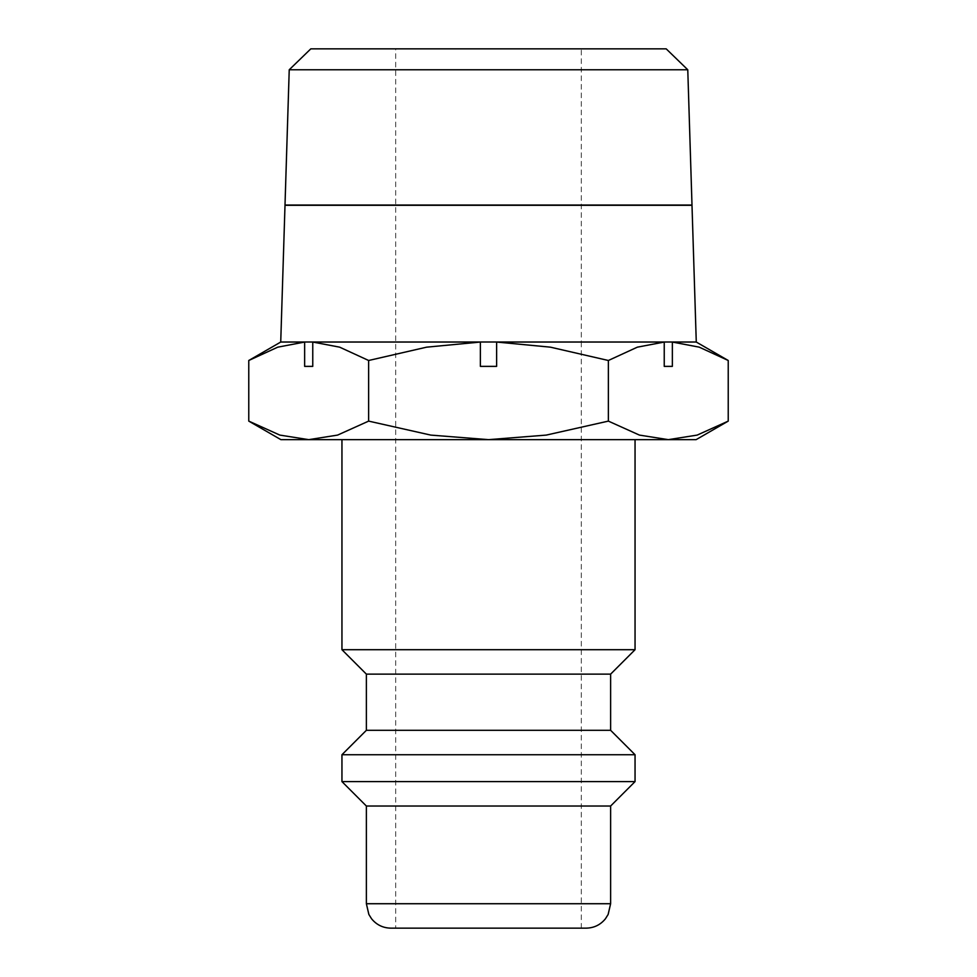 <?xml version="1.0" encoding="UTF-8"?>
<svg xmlns="http://www.w3.org/2000/svg" width="977" height="977" viewBox="0 0 977 977"><rect width="100%" height="100%" fill="white"/><g stroke="black" fill="none" stroke-linecap="round" stroke-linejoin="round"><path stroke-width="0.73" stroke-dasharray="4.88 3.66" d="M635.05 649.705L341.95 649.705M341.95 439.65L635.05 439.65L341.95 439.65M610.625 674.13L366.375 674.13M610.625 730.308L366.375 730.308M635.05 754.732L341.95 754.732M635.05 781.6L341.95 781.6M610.625 806.025L366.375 806.025M586.2 928.15L390.8 928.15M728.231 360.489L699.251 347.165L672.359 342.048L696.271 342.048M696.112 439.65L668.292 439.65L697.163 435.095L728.231 421.111M248.769 421.111L279.837 435.095L308.708 439.65L280.887 439.65M280.729 342.048L304.641 342.048L277.749 347.165L248.769 360.489M488.5 205.292L305.923 205.292L488.5 205.292M488.5 205.048L305.923 205.048L488.5 205.048M581.315 342.048L581.315 928.15L395.685 928.15L395.685 48.85L581.315 48.85L581.315 341.95M581.315 48.85L395.685 48.85M395.685 928.15L581.315 928.15M285.003 205.292L691.997 205.292M691.997 205.048L285.003 205.048M687.771 69.77L289.229 69.77M696.271 341.95L280.729 341.95M304.641 342.048L304.641 366.375L312.762 366.375L312.762 342.048L480.379 342.048L480.379 366.375L496.621 366.375L496.621 342.048L664.238 342.048L664.238 366.375L672.359 366.375L672.359 342.048M666.192 48.85L310.808 48.85M368.634 421.111L430.759 435.095L488.5 439.65L308.708 439.65L337.578 435.095L368.634 421.111L368.634 360.489L339.654 347.165L312.762 342.048M480.379 342.048L426.607 347.165L368.634 360.489M608.366 421.111L639.422 435.095L668.292 439.65L488.5 439.65L546.241 435.095L608.366 421.111L608.366 360.489L550.393 347.165L496.621 342.048M664.238 342.048L637.346 347.165L608.366 360.489M610.625 903.725L366.375 903.725"/><path stroke-width="1.47" d="M341.95 439.65L341.95 649.705L366.375 674.13L366.375 730.308L341.95 754.732L341.95 781.6L366.375 806.025L366.375 903.725L610.625 903.725L610.625 806.025L635.05 781.6L635.05 754.732L610.625 730.308L610.625 674.13L635.05 649.705L635.05 439.65M366.375 903.725L368.866 914.472L371.614 918.844C376.597 924.877 382.984 927.979 390.8 928.15L586.2 928.15C594.016 927.979 600.403 924.877 605.386 918.844L608.134 914.472L610.625 903.725M672.359 342.048L699.251 347.165L728.231 360.489L696.247 342.035L672.359 342.048L672.359 366.375L664.238 366.375L664.238 342.048L496.621 342.048L496.621 366.375L480.379 366.375L480.379 342.048L312.762 342.048L312.762 366.375L304.641 366.375L304.641 342.048L280.729 342.048M696.112 439.65L728.231 421.111L697.163 435.095L668.292 439.65L696.112 439.65M248.769 421.111L280.887 439.65L308.708 439.65L279.837 435.095L248.769 421.111L248.769 360.489L277.749 347.165L304.641 342.048M280.753 342.035L248.769 360.489M289.229 69.77L310.808 48.85L666.192 48.85L687.771 69.77L691.997 205.048L285.003 205.048L289.229 69.77L687.771 69.77M280.729 341.999L285.003 205.292L691.997 205.292L696.271 341.999L280.729 341.999M312.762 342.048L339.654 347.165L368.634 360.489L426.607 347.165L480.379 342.048M368.634 421.111L337.578 435.095L308.708 439.65L668.292 439.65L639.422 435.095L608.366 421.111L546.241 435.095L488.5 439.65L430.759 435.095L368.634 421.111L368.634 360.489M496.621 342.048L550.393 347.165L608.366 360.489L637.346 347.165L664.238 342.048M608.366 421.111L608.366 360.489M728.231 421.111L728.231 360.489M366.375 806.025L610.625 806.025M341.95 781.6L635.05 781.6M341.95 754.732L635.05 754.732M366.375 730.308L610.625 730.308M366.375 674.13L610.625 674.13M341.95 649.705L635.05 649.705"/></g></svg>
